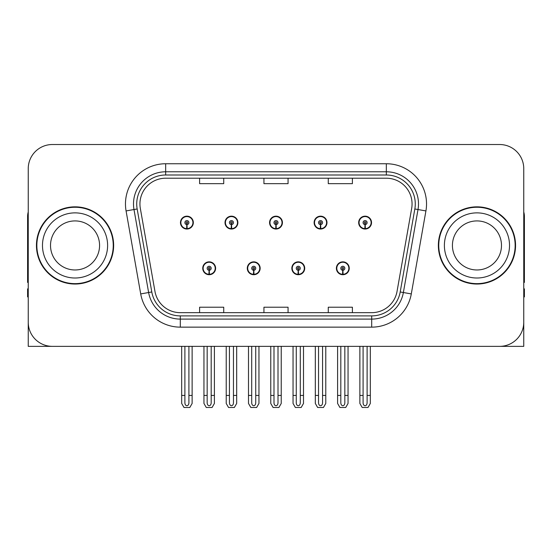 <?xml version="1.0" encoding="UTF-8"?>
<svg xmlns="http://www.w3.org/2000/svg" width="552" height="552" viewBox="0 0 552 552"><rect width="100%" height="100%" fill="white"/><g stroke="black" fill="none" stroke-linecap="round" stroke-linejoin="round"><path stroke-width="0.83" d="M202.743 268.279A6.431 6.431 0 0 0 209.173 274.717A6.431 6.431 0 0 0 215.611 268.279A6.431 6.431 0 0 0 209.173 261.848A6.431 6.431 0 0 0 202.743 268.279M247.289 268.279A6.431 6.431 0 0 0 253.727 274.717A6.431 6.431 0 0 0 260.158 268.279A6.431 6.431 0 0 0 253.727 261.848A6.431 6.431 0 0 0 247.289 268.279M291.842 268.279A6.431 6.431 0 0 0 298.273 274.717A6.431 6.431 0 0 0 304.711 268.279A6.431 6.431 0 0 0 298.273 261.848A6.431 6.431 0 0 0 291.842 268.279M314.116 222.608A6.431 6.431 0 0 0 320.546 229.039A6.431 6.431 0 0 0 326.984 222.608A6.431 6.431 0 0 0 320.546 216.17A6.431 6.431 0 0 0 314.116 222.608M269.569 222.608A6.431 6.431 0 0 0 276 229.039A6.431 6.431 0 0 0 282.431 222.608A6.431 6.431 0 0 0 276 216.17A6.431 6.431 0 0 0 269.569 222.608M225.016 222.608A6.431 6.431 0 0 0 231.454 229.039A6.431 6.431 0 0 0 237.884 222.608A6.431 6.431 0 0 0 231.454 216.17A6.431 6.431 0 0 0 225.016 222.608M180.469 222.608A6.431 6.431 0 0 0 186.9 229.039A6.431 6.431 0 0 0 193.331 222.608A6.431 6.431 0 0 0 186.9 216.17A6.431 6.431 0 0 0 180.469 222.608M336.389 268.279A6.431 6.431 0 0 0 342.827 274.717A6.431 6.431 0 0 0 349.257 268.279A6.431 6.431 0 0 0 342.827 261.848A6.431 6.431 0 0 0 336.389 268.279M358.669 222.608A6.431 6.431 0 0 0 365.1 229.039A6.431 6.431 0 0 0 371.531 222.608A6.431 6.431 0 0 0 365.1 216.17A6.431 6.431 0 0 0 358.669 222.608M451.226 346.359L523.758 346.359L523.758 168.65A24.122 24.122 0 0 0 499.629 144.52L52.371 144.52A24.122 24.122 0 0 0 28.242 168.65L28.242 346.359L100.775 346.359M36.446 245.44A38.599 38.599 0 0 0 75.044 284.038A38.599 38.599 0 0 0 113.643 245.44A38.599 38.599 0 0 0 75.044 206.841A38.599 38.599 0 0 0 36.446 245.44M438.357 245.44A38.599 38.599 0 0 0 476.956 284.038A38.599 38.599 0 0 0 515.554 245.44A38.599 38.599 0 0 0 476.956 206.841A38.599 38.599 0 0 0 438.357 245.44M139.939 203.95A25.73 25.73 0 0 1 165.669 178.213L386.331 178.213A25.73 25.73 0 0 1 411.668 208.415L397.04 291.408A25.73 25.73 0 0 1 371.696 312.667L180.304 312.667A25.73 25.73 0 0 1 154.96 291.408L140.332 208.415A25.73 25.73 0 0 1 139.939 203.95M136.724 203.95A28.952 28.952 0 0 0 137.165 208.973L151.793 291.967A28.952 28.952 0 0 0 180.304 315.889L371.696 315.889A28.952 28.952 0 0 0 400.207 291.967L414.835 208.973A28.952 28.952 0 0 0 386.331 174.998L165.669 174.998A28.952 28.952 0 0 0 136.724 203.95M126.077 210.933A40.206 40.206 0 0 1 165.669 163.744L386.331 163.744A40.206 40.206 0 0 1 425.923 210.933L411.295 293.919A40.206 40.206 0 0 1 371.696 327.143L180.304 327.143A40.206 40.206 0 0 1 140.705 293.919L126.077 210.933L133.991 209.532A32.168 32.168 0 0 1 165.669 171.782L386.331 171.782A32.168 32.168 0 0 1 418.009 209.532L403.374 292.519A32.168 32.168 0 0 1 371.696 319.104L180.304 319.104A32.168 32.168 0 0 1 148.626 292.519L133.991 209.532A32.168 32.168 0 0 1 133.508 203.95M499.629 144.52L52.371 144.52M28.242 168.65L28.242 322.237A24.122 24.122 0 0 0 52.371 346.359L499.629 346.359A24.122 24.122 0 0 0 523.758 322.237L523.758 168.65M263.939 178.213L263.939 183.664L288.061 183.664L288.061 178.213M199.603 178.213L199.603 183.664L223.732 183.664L223.732 178.213M328.267 178.213L328.267 183.664L352.397 183.664L352.397 178.213M288.061 312.667L288.061 307.222L263.939 307.222L263.939 312.667M223.732 312.667L223.732 307.222L199.603 307.222L199.603 312.667M352.397 312.667L352.397 307.222L328.267 307.222L328.267 312.667M344.834 346.359L344.834 402.877C344.71 404.609 344.034 405.568 342.827 405.754C341.612 405.568 340.943 404.609 340.812 402.877L340.812 395.418L337.596 395.418L337.596 403.457L339.922 407.479L345.731 407.479L348.05 403.457L348.05 346.359M342.737 270.287L342.564 274.303A6.031 6.031 0 0 1 336.796 268.279A6.031 6.031 0 0 1 342.827 262.248A6.031 6.031 0 0 1 348.857 268.279A6.031 6.031 0 0 1 343.089 274.303L342.909 270.287A2.008 2.008 0 0 0 344.834 268.279A2.008 2.008 0 0 0 342.827 266.271A2.008 2.008 0 0 0 340.812 268.279A2.008 2.008 0 0 0 342.737 270.287L342.792 269.086A0.807 0.807 0 0 1 342.019 268.279A0.807 0.807 0 0 1 342.827 267.478A0.807 0.807 0 0 1 343.627 268.279A0.807 0.807 0 0 1 342.861 269.086L342.909 270.287M349.05 269.887L348.636 269.887M348.636 266.671L349.05 266.671M337.01 269.887L336.596 269.887M336.596 266.671L337.01 266.671M337.596 346.359L337.596 395.418M340.812 346.359L340.812 395.418M344.834 395.418L348.05 395.418M367.108 346.359L367.108 402.877C366.983 404.609 366.314 405.568 365.1 405.754C363.885 405.568 363.216 404.609 363.092 402.877L363.092 395.418L359.869 395.418L359.869 403.457L362.195 407.479L368.005 407.479L370.323 403.457L370.323 346.359M365.01 224.616L364.837 228.631A6.031 6.031 0 0 1 359.069 222.608A6.031 6.031 0 0 1 365.1 216.577A6.031 6.031 0 0 1 371.13 222.608A6.031 6.031 0 0 1 365.362 228.631L365.189 224.616A2.008 2.008 0 0 0 367.108 222.608A2.008 2.008 0 0 0 365.1 220.593A2.008 2.008 0 0 0 363.092 222.608A2.008 2.008 0 0 0 365.01 224.616L365.065 223.408A0.807 0.807 0 0 1 364.292 222.608A0.807 0.807 0 0 1 365.1 221.8A0.807 0.807 0 0 1 365.9 222.608A0.807 0.807 0 0 1 365.134 223.408L365.189 224.616M371.33 224.215L370.909 224.215M370.909 220.993L371.33 220.993M359.283 224.215L358.869 224.215M358.869 220.993L359.283 220.993M359.869 346.359L359.869 395.418M363.092 346.359L363.092 395.418M367.108 395.418L370.323 395.418M300.288 346.359L300.288 402.877C300.157 404.609 299.488 405.568 298.273 405.754C297.066 405.568 296.389 404.609 296.265 402.877L296.265 395.418L293.05 395.418L293.05 403.457L295.368 407.479L301.178 407.479L303.503 403.457L303.503 346.359M298.19 270.287L298.011 274.303A6.031 6.031 0 0 1 292.243 268.279A6.031 6.031 0 0 1 298.273 262.248A6.031 6.031 0 0 1 304.304 268.279A6.031 6.031 0 0 1 298.535 274.303L298.363 270.287A2.008 2.008 0 0 0 300.288 268.279A2.008 2.008 0 0 0 298.273 266.271A2.008 2.008 0 0 0 296.265 268.279A2.008 2.008 0 0 0 298.19 270.287L298.239 269.086A0.807 0.807 0 0 1 297.473 268.279A0.807 0.807 0 0 1 298.273 267.478A0.807 0.807 0 0 1 299.08 268.279A0.807 0.807 0 0 1 298.308 269.086L298.363 270.287M304.504 269.887L304.09 269.887M304.09 266.671L304.504 266.671M292.463 269.887L292.042 269.887M292.042 266.671L292.463 266.671M293.05 346.359L293.05 395.418M296.265 346.359L296.265 395.418M300.288 395.418L303.503 395.418M255.735 346.359L255.735 402.877C255.61 404.609 254.934 405.568 253.727 405.754C252.512 405.568 251.843 404.609 251.712 402.877L251.712 395.418L248.497 395.418L248.497 403.457L250.822 407.479L256.632 407.479L258.95 403.457L258.95 346.359M253.637 270.287L253.465 274.303A6.031 6.031 0 0 1 247.696 268.279A6.031 6.031 0 0 1 253.727 262.248A6.031 6.031 0 0 1 259.757 268.279A6.031 6.031 0 0 1 253.989 274.303L253.81 270.287A2.008 2.008 0 0 0 255.735 268.279A2.008 2.008 0 0 0 253.727 266.271A2.008 2.008 0 0 0 251.712 268.279A2.008 2.008 0 0 0 253.637 270.287L253.692 269.086A0.807 0.807 0 0 1 252.919 268.279A0.807 0.807 0 0 1 253.727 267.478A0.807 0.807 0 0 1 254.527 268.279A0.807 0.807 0 0 1 253.761 269.086L253.81 270.287M259.957 269.887L259.537 269.887M259.537 266.671L259.957 266.671M247.91 269.887L247.496 269.887M247.496 266.671L247.91 266.671M248.497 346.359L248.497 395.418M251.712 346.359L251.712 395.418M255.735 395.418L258.95 395.418M211.188 346.359L211.188 402.877C211.057 404.609 210.388 405.568 209.173 405.754C207.966 405.568 207.29 404.609 207.166 402.877L207.166 395.418L203.95 395.418L203.95 403.457L206.269 407.479L212.078 407.479L214.404 403.457L214.404 346.359M209.091 270.287L208.911 274.303A6.031 6.031 0 0 1 203.143 268.279A6.031 6.031 0 0 1 209.173 262.248A6.031 6.031 0 0 1 215.204 268.279A6.031 6.031 0 0 1 209.436 274.303L209.263 270.287A2.008 2.008 0 0 0 211.188 268.279A2.008 2.008 0 0 0 209.173 266.271A2.008 2.008 0 0 0 207.166 268.279A2.008 2.008 0 0 0 209.091 270.287L209.139 269.086A0.807 0.807 0 0 1 208.373 268.279A0.807 0.807 0 0 1 209.173 267.478A0.807 0.807 0 0 1 209.981 268.279A0.807 0.807 0 0 1 209.208 269.086L209.263 270.287M215.404 269.887L214.99 269.887M214.99 266.671L215.404 266.671M203.364 269.887L202.95 269.887M202.95 266.671L203.364 266.671M203.95 346.359L203.95 395.418M207.166 346.359L207.166 395.418M211.188 395.418L214.404 395.418M322.561 346.359L322.561 402.877C322.43 404.609 321.761 405.568 320.546 405.754C319.339 405.568 318.67 404.609 318.538 402.877L318.538 395.418L315.323 395.418L315.323 403.457L317.642 407.479L323.458 407.479L325.777 403.457L325.777 346.359M320.464 224.616L320.284 228.631A6.031 6.031 0 0 1 314.516 222.608A6.031 6.031 0 0 1 320.546 216.577A6.031 6.031 0 0 1 326.584 222.608A6.031 6.031 0 0 1 320.815 228.631L320.636 224.616A2.008 2.008 0 0 0 322.561 222.608A2.008 2.008 0 0 0 320.546 220.593A2.008 2.008 0 0 0 318.538 222.608A2.008 2.008 0 0 0 320.464 224.616L320.512 223.408A0.807 0.807 0 0 1 319.746 222.608A0.807 0.807 0 0 1 320.546 221.8A0.807 0.807 0 0 1 321.354 222.608A0.807 0.807 0 0 1 320.588 223.408L320.636 224.616M326.777 224.215L326.363 224.215M326.363 220.993L326.777 220.993M314.737 224.215L314.323 224.215M314.323 220.993L314.737 220.993M315.323 346.359L315.323 395.418M318.538 346.359L318.538 395.418M322.561 395.418L325.777 395.418M278.008 346.359L278.008 402.877C277.884 404.609 277.214 405.568 276 405.754C274.786 405.568 274.116 404.609 273.992 402.877L273.992 395.418L270.77 395.418L270.77 403.457L273.095 407.479L278.905 407.479L281.23 403.457L281.23 346.359M275.91 224.616L275.738 228.631A6.031 6.031 0 0 1 269.969 222.608A6.031 6.031 0 0 1 276 216.577A6.031 6.031 0 0 1 282.031 222.608A6.031 6.031 0 0 1 276.262 228.631L276.09 224.616A2.008 2.008 0 0 0 278.008 222.608A2.008 2.008 0 0 0 276 220.593A2.008 2.008 0 0 0 273.992 222.608A2.008 2.008 0 0 0 275.91 224.616L275.965 223.408A0.807 0.807 0 0 1 275.193 222.608A0.807 0.807 0 0 1 276 221.8A0.807 0.807 0 0 1 276.807 222.608A0.807 0.807 0 0 1 276.034 223.408L276.09 224.616M282.231 224.215L281.81 224.215M281.81 220.993L282.231 220.993M270.19 224.215L269.769 224.215M269.769 220.993L270.19 220.993M270.77 346.359L270.77 395.418M273.992 346.359L273.992 395.418M278.008 395.418L281.23 395.418M233.462 346.359L233.462 402.877C233.33 404.609 232.661 405.568 231.454 405.754C230.239 405.568 229.57 404.609 229.439 402.877L229.439 395.418L226.223 395.418L226.223 403.457L228.542 407.479L234.358 407.479L236.677 403.457L236.677 346.359M231.364 224.616L231.184 228.631A6.031 6.031 0 0 1 225.416 222.608A6.031 6.031 0 0 1 231.454 216.577A6.031 6.031 0 0 1 237.484 222.608A6.031 6.031 0 0 1 231.716 228.631L231.536 224.616A2.008 2.008 0 0 0 233.462 222.608A2.008 2.008 0 0 0 231.454 220.593A2.008 2.008 0 0 0 229.439 222.608A2.008 2.008 0 0 0 231.364 224.616L231.412 223.408A0.807 0.807 0 0 1 230.646 222.608A0.807 0.807 0 0 1 231.454 221.8A0.807 0.807 0 0 1 232.254 222.608A0.807 0.807 0 0 1 231.488 223.408L231.536 224.616M237.677 224.215L237.263 224.215M237.263 220.993L237.677 220.993M225.637 224.215L225.223 224.215M225.223 220.993L225.637 220.993M226.223 346.359L226.223 395.418M229.439 346.359L229.439 395.418M233.462 395.418L236.677 395.418M188.908 346.359L188.908 402.877C188.784 404.609 188.115 405.568 186.9 405.754C185.686 405.568 185.017 404.609 184.892 402.877L184.892 395.418L181.677 395.418L181.677 403.457L183.995 407.479L189.805 407.479L192.13 403.457L192.13 346.359M186.811 224.616L186.638 228.631A6.031 6.031 0 0 1 180.87 222.608A6.031 6.031 0 0 1 186.9 216.577A6.031 6.031 0 0 1 192.931 222.608A6.031 6.031 0 0 1 187.162 228.631L186.99 224.616A2.008 2.008 0 0 0 188.908 222.608A2.008 2.008 0 0 0 186.9 220.593A2.008 2.008 0 0 0 184.892 222.608A2.008 2.008 0 0 0 186.811 224.616L186.866 223.408A0.807 0.807 0 0 1 186.1 222.608A0.807 0.807 0 0 1 186.9 221.8A0.807 0.807 0 0 1 187.708 222.608A0.807 0.807 0 0 1 186.935 223.408L186.99 224.616M193.131 224.215L192.717 224.215M192.717 220.993L193.131 220.993M181.09 224.215L180.67 224.215M180.67 220.993L181.09 220.993M181.677 346.359L181.677 395.418M184.892 346.359L184.892 395.418M188.908 395.418L192.13 395.418M28.242 296.907L27.6 296.907L27.6 288.868L28.242 288.868M28.242 282.389A16.084 16.084 0 0 0 27.6 282.431L27.6 216.494A16.084 16.084 0 0 1 28.242 211.989M523.758 288.868L524.4 288.868L524.4 296.907L523.758 296.907M523.758 211.989A16.084 16.084 0 0 1 524.4 216.494L524.4 282.431A16.084 16.084 0 0 0 523.758 282.389M99.574 245.44A24.529 24.529 0 0 0 75.044 220.917A24.529 24.529 0 0 0 50.515 245.44A24.529 24.529 0 0 0 75.044 269.969A24.529 24.529 0 0 0 99.574 245.44A24.529 24.529 0 0 1 75.044 269.969A24.529 24.529 0 0 1 50.515 245.44M36.846 245.44A38.198 38.198 0 0 1 75.044 207.248A38.198 38.198 0 0 1 113.243 245.44A38.198 38.198 0 0 1 75.044 283.638A38.198 38.198 0 0 1 36.846 245.44M501.485 245.44A24.529 24.529 0 0 0 476.956 220.917A24.529 24.529 0 0 0 452.426 245.44A24.529 24.529 0 0 0 476.956 269.969A24.529 24.529 0 0 0 501.485 245.44A24.529 24.529 0 0 1 476.956 269.969A24.529 24.529 0 0 1 452.426 245.44M438.757 245.44A38.198 38.198 0 0 1 476.956 207.248A38.198 38.198 0 0 1 515.154 245.44A38.198 38.198 0 0 1 476.956 283.638A38.198 38.198 0 0 1 438.757 245.44M386.331 163.744L386.331 174.998M133.991 209.532L137.165 208.973M180.304 327.143L180.304 315.889M371.696 315.889L371.696 327.143M400.207 291.967L411.295 293.919M140.705 293.919L151.793 291.967M414.835 208.973L425.923 210.933M165.669 163.744L165.669 174.998M342.564 274.303A6.031 6.031 0 0 1 336.796 268.279M364.837 228.631A6.031 6.031 0 0 1 359.069 222.608M298.011 274.303A6.031 6.031 0 0 1 292.243 268.279M253.465 274.303A6.031 6.031 0 0 1 247.696 268.279M208.911 274.303A6.031 6.031 0 0 1 203.143 268.279M320.284 228.631A6.031 6.031 0 0 1 314.516 222.608M275.738 228.631A6.031 6.031 0 0 1 269.969 222.608M231.184 228.631A6.031 6.031 0 0 1 225.416 222.608M186.638 228.631A6.031 6.031 0 0 1 180.87 222.608M42.476 245.44A32.568 32.568 0 0 1 75.044 212.872A32.568 32.568 0 0 1 107.612 245.44A32.568 32.568 0 0 1 75.044 278.008A32.568 32.568 0 0 1 42.476 245.44M444.388 245.44A32.568 32.568 0 0 1 476.956 212.872A32.568 32.568 0 0 1 509.524 245.44A32.568 32.568 0 0 1 476.956 278.008A32.568 32.568 0 0 1 444.388 245.44"/></g></svg>
